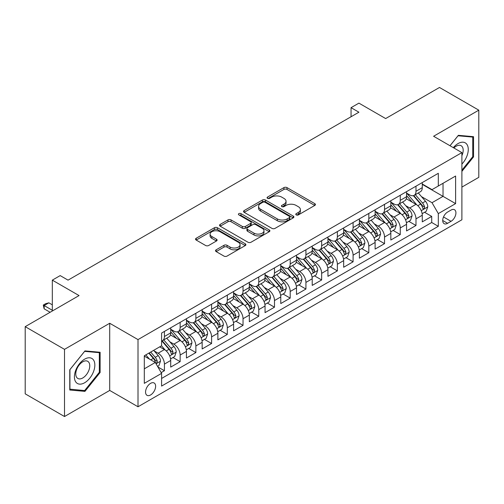 <?xml version="1.0" encoding="UTF-8"?>
<svg xmlns="http://www.w3.org/2000/svg" width="504" height="504" viewBox="0 0 504 504"><rect width="100%" height="100%" fill="white"/><g stroke="black" fill="none" stroke-linecap="round" stroke-linejoin="round"><path stroke-width="0.76" d="M296.226 214.899A1.531 0.882 0 0 0 298.387 214.899L314.786 205.43A2.18 1.26 0 0 0 315.422 204.542A2.18 1.26 0 0 0 314.786 203.648L287.003 187.614A2.18 1.26 0 0 0 283.916 187.614L267.517 197.077A1.531 0.882 0 0 0 267.07 197.7A1.531 0.882 0 0 0 267.517 198.324A1.531 0.882 0 0 0 269.678 198.324L271.801 197.102A6.987 4.032 0 0 1 281.679 197.102L283.991 198.437A6.987 4.032 0 0 1 286.039 201.291A6.987 4.032 0 0 1 283.991 204.139L281.875 205.367A1.531 0.882 0 0 0 281.427 205.991A1.531 0.882 0 0 0 281.875 206.615A1.531 0.882 0 0 0 284.036 206.615L286.152 205.386A6.987 4.032 0 0 1 296.031 205.386L298.349 206.722A6.987 4.032 0 0 1 300.39 209.576A6.987 4.032 0 0 1 298.349 212.43L296.226 213.652A1.531 0.882 0 0 0 295.779 214.276A1.531 0.882 0 0 0 296.226 214.899L296.226 213.652M150.589 394.972A7.113 4.108 120 0 0 155.238 388.697A7.113 4.108 120 0 0 154.148 382.996A7.113 4.108 120 0 0 150.589 383.349A7.113 4.108 120 0 0 145.94 389.624A7.113 4.108 120 0 0 147.029 395.325A7.113 4.108 120 0 0 150.589 394.972M216.166 249.808A2.18 1.26 0 0 0 215.529 250.696A2.18 1.26 0 0 0 216.166 251.584L223.959 256.089A2.18 1.26 0 0 0 227.046 256.089L245.259 245.574A2.18 1.26 0 0 0 245.895 244.679A2.18 1.26 0 0 0 245.259 243.791L217.476 227.751A2.18 1.26 0 0 0 214.389 227.751L196.182 238.266A2.18 1.26 0 0 0 195.539 239.154A2.18 1.26 0 0 0 196.182 240.049L205.594 245.486A2.18 1.26 0 0 0 208.681 245.486L216.474 240.981A2.18 1.26 0 0 0 217.117 240.093A2.18 1.26 0 0 0 216.474 239.198L211.806 236.508A5.84 3.37 0 0 1 210.099 234.121A5.84 3.37 0 0 1 213.702 231.008A5.84 3.37 0 0 1 220.065 231.739L238.354 242.298A5.84 3.37 0 0 1 240.061 244.679A5.84 3.37 0 0 1 236.458 247.798A5.84 3.37 0 0 1 230.095 247.067L227.046 245.303A2.18 1.26 0 0 0 223.959 245.303L216.166 249.808L216.166 251.584M461.897 187.097L478.8 177.339L478.8 110.162L439.494 87.469L385.642 118.56L358.917 103.131L351.055 107.667L358.917 112.209L68.046 280.142L60.184 275.6L52.322 280.142L52.322 311.006M64.506 349.354L64.506 416.531L109.708 390.43L109.708 323.259L64.506 349.354L25.2 326.661L79.052 295.571L52.322 280.142M109.708 323.259L138.008 339.595L461.897 152.605L461.897 219.776L138.008 406.772L138.008 339.595M478.8 110.162L433.598 136.263L461.897 152.605M271.958 228.375A2.18 1.26 0 0 0 275.045 228.375L293.252 217.86A2.18 1.26 0 0 0 293.895 216.972A2.18 1.26 0 0 0 293.252 216.077L265.476 200.044A2.18 1.26 0 0 0 262.389 200.044L244.175 210.559A2.18 1.26 0 0 0 243.539 211.447A2.18 1.26 0 0 0 244.175 212.335L271.958 228.375M239.463 215.227A1.531 0.882 0 0 1 241.013 215.447L241.013 213.627L269.256 229.937A2.18 1.26 0 0 1 269.898 230.826A2.18 1.26 0 0 1 269.256 231.714L251.042 242.229A2.18 1.26 0 0 1 247.962 242.229L220.179 226.195L220.179 224.412A2.18 1.26 0 0 0 219.542 225.301A2.18 1.26 0 0 0 220.179 226.195M220.179 224.412L227.972 219.914A2.18 1.26 0 0 1 231.059 219.914L242.323 226.416A2.18 1.26 0 0 0 245.41 226.416L250.583 223.429A2.18 1.26 0 0 0 251.219 222.541A2.18 1.26 0 0 0 250.583 221.647L238.852 214.874A1.531 0.882 0 0 1 238.405 214.25A1.531 0.882 0 0 1 239.35 213.438A1.531 0.882 0 0 1 241.013 213.627M64.506 416.531L25.2 393.838L25.2 326.661M161.16 372.614L164.424 370.73L157.897 366.969M154.186 350.935L158.136 353.216A8.896 5.135 60 0 1 164.424 364.109L170.711 360.473L170.711 367.101L180.148 361.658L172.992 357.525M169.911 341.857L173.861 344.137A8.896 5.135 60 0 1 180.148 355.03L186.436 351.395L186.436 358.023L195.867 352.579L188.716 348.447M185.636 332.779L189.58 335.059A8.896 5.135 60 0 1 195.867 345.952L202.161 342.323L202.161 348.944L211.592 343.501L204.441 339.368M201.354 323.7L205.304 325.981A8.896 5.135 60 0 1 211.592 336.874L217.879 333.245L217.879 339.872L227.317 334.423L220.16 330.29M217.079 314.622L221.029 316.903A8.896 5.135 60 0 1 227.317 327.795L233.604 324.166L233.604 330.794L243.035 325.345L235.885 321.218M232.804 305.55L236.748 307.824A8.896 5.135 60 0 1 243.035 318.717L249.329 315.088L249.329 321.716L258.76 316.266L251.609 312.14M248.522 296.472L252.472 298.746A8.896 5.135 60 0 1 258.76 309.639L265.047 306.01L265.047 312.637L274.485 307.188L267.328 303.062M264.247 287.393L268.197 289.674A8.896 5.135 60 0 1 274.485 300.567L280.772 296.932L280.772 303.559L290.203 298.116L283.053 293.983M279.972 278.315L283.916 280.596A8.896 5.135 60 0 1 290.203 291.488L296.497 287.853L296.497 294.481L305.928 289.038L298.777 284.905M295.691 269.237L299.641 271.517A8.896 5.135 60 0 1 305.928 282.41L312.215 278.781L312.215 285.403L321.653 279.959L314.496 275.827M311.415 260.159L315.365 262.439A8.896 5.135 60 0 1 321.653 273.332L327.94 269.703L327.94 276.331L337.371 270.881L330.221 266.748M327.14 251.08L331.084 253.361A8.896 5.135 60 0 1 337.371 264.253L343.665 260.625L343.665 267.252L353.096 261.803L345.946 257.676M342.859 242.008L346.809 244.282A8.896 5.135 60 0 1 353.096 255.175L359.384 251.546L359.384 258.174L368.821 252.724L361.664 248.598M358.583 232.93L362.534 235.204A8.896 5.135 60 0 1 368.821 246.097L375.108 242.468L375.108 249.096L384.539 243.646L377.389 239.52M374.308 223.852L378.252 226.132A8.896 5.135 60 0 1 384.539 237.025L390.833 233.39L390.833 240.017L400.264 234.574L393.114 230.441M390.027 214.773L393.977 217.054A8.896 5.135 60 0 1 400.264 227.947L406.552 224.311L406.552 230.939L415.989 225.496L415.989 218.868A8.896 5.135 -120 0 0 409.702 207.976L405.751 205.695M408.832 221.363L415.989 225.496M170.711 360.473A8.896 5.135 -120 0 0 164.424 349.581L159.705 346.859M186.436 351.395A8.896 5.135 -120 0 0 180.148 340.502L170.421 334.889M202.161 342.323A8.896 5.135 -120 0 0 195.867 331.43L186.146 325.811M217.879 333.245A8.896 5.135 -120 0 0 211.592 322.352L201.871 316.739M233.604 324.166A8.896 5.135 -120 0 0 227.317 313.274L217.589 307.661M249.329 315.088A8.896 5.135 -120 0 0 243.035 304.196L233.314 298.582M265.047 306.01A8.896 5.135 -120 0 0 258.76 295.117L249.039 289.504M280.772 296.932A8.896 5.135 -120 0 0 274.485 286.039L264.757 280.426M296.497 287.853A8.896 5.135 -120 0 0 290.203 276.961L280.482 271.347M312.215 278.781A8.896 5.135 -120 0 0 305.928 267.889L296.207 262.269M327.94 269.703A8.896 5.135 -120 0 0 321.653 258.81L311.926 253.197M343.665 260.625A8.896 5.135 -120 0 0 337.371 249.732L327.65 244.119M359.384 251.546A8.896 5.135 -120 0 0 353.096 240.654L343.375 235.04M375.108 242.468A8.896 5.135 -120 0 0 368.821 231.575L359.094 225.962M390.833 233.39A8.896 5.135 -120 0 0 384.539 222.497L374.819 216.884M406.552 224.311A8.896 5.135 -120 0 0 400.264 213.419L390.543 207.806M451.049 210.061L447.59 212.058A6.892 3.982 120 0 0 443.085 218.131A6.892 3.982 120 0 0 444.144 223.656A6.892 3.982 120 0 0 447.59 223.316L451.049 221.319A6.892 3.982 120 0 0 455.553 215.246A6.892 3.982 120 0 0 454.495 209.721A6.892 3.982 120 0 0 451.049 210.061M144.302 368.827L155.308 362.471L161.595 373.363L161.595 386.077L438.316 226.309L438.316 213.602L432.022 202.709L421.476 196.617M161.595 373.363L144.302 383.349L144.302 355.755L161.595 345.769L161.595 333.062L438.316 173.3L438.316 186.007L455.61 176.022L455.61 203.616L438.316 213.602M170.711 329.251L173.861 331.065A8.896 5.135 60 0 0 178.303 331.506L184.596 327.871A8.896 5.135 -120 0 0 186.436 323.801L186.436 318.717M186.436 320.172L189.58 321.987A8.896 5.135 60 0 0 194.027 322.428L200.315 318.799A8.896 5.135 -120 0 0 202.161 314.723L202.161 309.639M202.161 311.094L205.304 312.908A8.896 5.135 60 0 0 209.752 313.349L216.04 309.721A8.896 5.135 -120 0 0 217.879 305.644L217.879 300.567M217.879 302.016L221.029 303.83A8.896 5.135 60 0 0 225.471 304.271L231.764 300.642A8.896 5.135 -120 0 0 233.604 296.572L233.604 291.488M233.604 292.937L236.748 294.752A8.896 5.135 60 0 0 241.196 295.193L247.483 291.564A8.896 5.135 -120 0 0 249.329 287.494L249.329 282.41M249.329 283.859L252.472 285.68A8.896 5.135 60 0 0 256.92 286.114L263.208 282.486A8.896 5.135 -120 0 0 265.047 278.416L265.047 273.332M265.047 274.787L268.197 276.601A8.896 5.135 60 0 0 272.639 277.043L278.933 273.407A8.896 5.135 -120 0 0 280.772 269.338L280.772 264.253M280.772 265.709L283.916 267.523A8.896 5.135 60 0 0 288.364 267.964L294.651 264.329A8.896 5.135 -120 0 0 296.497 260.259L296.497 255.175M296.497 256.631L299.641 258.445A8.896 5.135 60 0 0 304.088 258.886L310.376 255.257A8.896 5.135 -120 0 0 312.215 251.181L312.215 246.097M312.215 247.552L315.365 249.367A8.896 5.135 60 0 0 319.807 249.808L326.101 246.179A8.896 5.135 -120 0 0 327.94 242.103L327.94 237.025M327.94 238.474L331.084 240.288A8.896 5.135 60 0 0 335.532 240.729L341.819 237.101A8.896 5.135 -120 0 0 343.665 233.031L343.665 227.947M343.665 229.396L346.809 231.21A8.896 5.135 60 0 0 351.256 231.651L357.544 228.022A8.896 5.135 -120 0 0 359.384 223.952L359.384 218.868M359.384 220.317L362.534 222.138A8.896 5.135 60 0 0 366.975 222.573L373.269 218.944A8.896 5.135 -120 0 0 375.108 214.874L375.108 209.79M375.108 211.245L378.252 213.06A8.896 5.135 60 0 0 382.7 213.501L388.987 209.866A8.896 5.135 -120 0 0 390.833 205.796L390.833 200.712M390.833 202.167L393.977 203.981A8.896 5.135 60 0 0 398.425 204.422L404.712 200.787A8.896 5.135 -120 0 0 406.552 196.718L406.552 191.633M161.595 378.447L431.707 222.497L431.707 216.418L422.276 221.861L422.276 215.239A8.896 5.135 -120 0 0 415.989 204.341L406.262 198.727M406.552 193.089L409.702 194.903A8.896 5.135 -120 0 0 414.143 195.344A8.896 5.135 -120 0 0 415.989 191.274L415.989 186.19M414.143 195.344L420.437 191.715A8.896 5.135 -120 0 0 422.276 187.639L422.276 182.555M164.424 331.424L164.424 336.508A8.896 5.135 60 0 1 162.584 340.584A8.896 5.135 60 0 1 161.595 340.943M162.584 340.584L168.871 336.949A8.896 5.135 -120 0 0 170.711 332.879L170.711 327.795M180.148 322.352L180.148 327.436A8.896 5.135 60 0 1 178.303 331.506M195.867 313.274L195.867 318.358A8.896 5.135 60 0 1 194.027 322.428M211.592 304.196L211.592 309.28A8.896 5.135 60 0 1 209.752 313.349M227.317 295.117L227.317 300.201A8.896 5.135 60 0 1 225.471 304.271M243.035 286.039L243.035 291.123A8.896 5.135 60 0 1 241.196 295.193M258.76 276.961L258.76 282.045A8.896 5.135 60 0 1 256.92 286.114M274.485 267.882L274.485 272.966A8.896 5.135 60 0 1 272.639 277.043M290.203 258.81L290.203 263.888A8.896 5.135 60 0 1 288.364 267.964M305.928 249.732L305.928 254.816A8.896 5.135 60 0 1 304.088 258.886M321.653 240.654L321.653 245.738A8.896 5.135 60 0 1 319.807 249.808M337.371 231.575L337.371 236.659A8.896 5.135 60 0 1 335.532 240.729M353.096 222.497L353.096 227.581A8.896 5.135 60 0 1 351.256 231.651M368.821 213.419L368.821 218.503A8.896 5.135 60 0 1 366.975 222.573M384.539 204.341L384.539 209.425A8.896 5.135 60 0 1 382.7 213.501M400.264 195.268L400.264 200.346A8.896 5.135 60 0 1 398.425 204.422M400.264 227.947L400.264 234.574M384.539 237.025L384.539 243.646M368.821 246.097L368.821 252.724M353.096 255.175L353.096 261.803M337.371 264.253L337.371 270.881M321.653 273.332L321.653 279.959M305.928 282.41L305.928 289.038M290.203 291.488L290.203 298.116M274.485 300.567L274.485 307.188M258.76 309.639L258.76 316.266M243.035 318.717L243.035 325.345M227.317 327.795L227.317 334.423M211.592 336.874L211.592 343.501M195.867 345.952L195.867 352.579M180.148 355.03L180.148 361.658M164.424 364.109L164.424 370.73M155.308 362.471L144.302 356.12M432.022 202.709L443.029 196.358L443.029 183.286L455.61 176.022M422.276 184.376L455.61 203.616M422.276 184.01L432.022 189.636L438.316 186.007M109.708 390.43L138.008 406.772M351.055 107.667L351.055 116.745M424.557 212.285L431.707 216.418M431.707 222.497L438.316 226.309M461.897 171.379L473.533 156.908L473.533 136.678L458.363 135.324L449.996 145.732M69.772 390.014L84.949 391.369L100.12 372.494L100.12 352.264L84.949 350.91L69.772 369.785L69.772 390.014M472.746 156.454L473.533 156.908M99.332 372.04L100.12 372.494M83.343 390.442L84.949 391.369M296.837 215.113L298.349 214.244A6.987 4.032 0 0 0 300.39 211.39L300.39 209.576M286.039 201.291L286.039 203.106A6.987 4.032 0 0 1 283.991 205.953L282.486 206.829M314.754 205.449L287.003 189.428A2.18 1.26 0 0 0 283.916 189.428L268.128 198.544M293.227 217.879L265.476 201.858A2.18 1.26 0 0 0 262.389 201.858L244.207 212.354M289.397 217.596A1.531 0.882 0 0 0 289.844 216.972A1.531 0.882 0 0 0 289.397 216.348L265.01 202.268A1.531 0.882 0 0 0 262.849 202.268L260.612 203.559A6.987 4.032 0 0 0 258.571 206.413A6.987 4.032 0 0 0 260.612 209.261L277.282 218.887A6.987 4.032 0 0 0 287.16 218.887L289.397 217.596L289.397 219.41A1.531 0.882 0 0 0 289.844 218.786L289.844 216.972M258.571 206.413L258.571 208.228A6.987 4.032 0 0 0 260.612 211.082L260.612 209.261M289.397 219.41L287.16 220.702A6.987 4.032 0 0 1 277.282 220.702L260.612 211.082M220.21 226.208L227.972 221.728L227.972 219.914M251.219 222.541L251.219 224.356A2.18 1.26 0 0 1 250.583 225.244L245.41 228.23A2.18 1.26 0 0 1 242.323 228.23L231.059 221.728A2.18 1.26 0 0 0 227.972 221.728M241.013 215.447L269.224 231.733M254.016 233.163A5.84 3.37 0 0 0 260.379 233.894A5.84 3.37 0 0 0 263.983 230.782A5.84 3.37 0 0 0 262.275 228.4L255.83 224.677A2.18 1.26 0 0 0 252.743 224.677L247.571 227.663A2.18 1.26 0 0 0 246.935 228.551A2.18 1.26 0 0 0 247.571 229.446L254.016 233.163L254.016 234.977A5.84 3.37 0 0 0 260.379 235.708A5.84 3.37 0 0 0 263.983 232.596L263.983 230.782M246.935 228.551L246.935 230.372A2.18 1.26 0 0 0 247.571 231.26L247.571 229.446M254.016 234.977L247.571 231.26M240.061 244.679L240.061 246.494A5.84 3.37 0 0 1 236.458 249.612A5.84 3.37 0 0 1 230.095 248.882L227.046 247.118A2.18 1.26 0 0 0 223.959 247.118L216.197 251.603M210.099 234.121L210.099 235.941A5.84 3.37 0 0 0 211.806 238.323L211.806 236.508M216.449 241L211.806 238.323M245.227 245.587L217.476 229.566A2.18 1.26 0 0 0 214.389 229.566L196.207 240.068M422.144 213.677L426.208 211.333L427.776 206.791A5.89 3.402 -120 0 0 425.483 201.26L418.301 192.944M416.865 204.92L408.341 195.054A17.01 9.822 -120 0 0 406.552 193.183M412.19 202.148L407.421 196.636A14.118 8.152 -120 0 0 406.552 195.684M413.343 195.665L420.613 204.076A5.89 3.402 60 0 1 422.711 208.133L423.139 208.832L423.933 208.719L424.601 207.043A5.89 3.402 -120 0 0 422.497 202.986L415.315 194.67M413.771 195.527L421.577 204.567A2.999 1.732 60 0 1 422.333 205.739L424.601 207.043M461.897 164.077A14.452 8.348 120 0 0 468.077 147.313A14.452 8.348 120 0 0 458.048 143.571A14.452 8.348 120 0 0 453.31 147.647M461.897 155.66A9.897 5.714 120 0 0 461.135 145.725A9.897 5.714 120 0 0 456.183 146.217A9.897 5.714 120 0 0 453.896 147.981M450.028 145.744L458.048 135.771L472.746 137.082L472.746 156.681L461.897 170.182M471.776 136.521L472.746 137.082M93.479 371.75A14.452 8.348 120 0 0 89.743 357.79A14.452 8.348 120 0 0 75.783 370.169A14.452 8.348 120 0 0 79.525 384.13A14.452 8.348 120 0 0 93.479 371.75M88.83 370.427A9.897 5.714 120 0 0 87.721 361.318A9.897 5.714 120 0 0 76.709 369.344A9.897 5.714 120 0 0 77.824 378.454A9.897 5.714 120 0 0 88.83 370.427M69.93 389.245L69.93 369.646L84.634 351.357L99.332 352.674L99.332 372.273L84.634 390.562L69.772 389.157M98.356 352.107L99.332 352.674M406.419 222.755L410.483 220.412L412.058 215.869A5.89 3.402 -120 0 0 409.765 210.338L402.576 202.022M401.14 213.998L392.622 204.133A17.01 9.822 -120 0 0 390.833 202.262M396.465 211.226L391.702 205.714A14.118 8.152 -120 0 0 390.833 204.763M397.625 204.737L404.888 213.154A5.89 3.402 60 0 1 406.986 217.211L407.415 217.911L408.215 217.797L408.876 216.121A5.89 3.402 -120 0 0 406.772 212.064L399.59 203.748M398.047 204.605L405.859 213.646A2.999 1.732 60 0 1 406.615 214.817L408.876 216.121M390.701 231.834L394.764 229.49L396.333 224.948A5.89 3.402 -120 0 0 394.04 219.416L386.858 211.1M385.415 223.07L376.897 213.211A17.01 9.822 -120 0 0 375.108 211.34M380.747 220.305L375.978 214.786A14.118 8.152 -120 0 0 375.108 213.841M381.9 213.816L389.164 222.232A5.89 3.402 60 0 1 391.268 226.29L391.696 226.989L392.49 226.876L393.151 225.2A5.89 3.402 -120 0 0 391.054 221.143L383.865 212.827M382.328 213.683L390.134 222.718A2.999 1.732 60 0 1 390.89 223.896L393.151 225.2M374.976 240.912L379.039 238.568L380.608 234.026A5.89 3.402 -120 0 0 378.315 228.495L371.133 220.179M369.697 232.149L361.173 222.289A17.01 9.822 -120 0 0 359.384 220.418M365.022 229.383L360.253 223.864A14.118 8.152 -120 0 0 359.384 222.919M366.175 222.894L373.445 231.311A5.89 3.402 60 0 1 375.543 235.368L375.971 236.067L376.765 235.954L377.433 234.278A5.89 3.402 -120 0 0 375.329 230.221L368.147 221.899M366.603 222.755L374.409 231.796A2.999 1.732 60 0 1 375.165 232.974L377.433 234.278M359.251 249.99L363.315 247.64L364.89 243.104A5.89 3.402 -120 0 0 362.596 237.573L355.408 229.257M353.972 241.227L345.454 231.368A17.01 9.822 -120 0 0 343.665 229.496M349.297 238.461L344.534 232.942A14.118 8.152 -120 0 0 343.665 231.998M350.456 231.972L357.72 240.383A5.89 3.402 60 0 1 359.818 244.446L360.247 245.146L361.047 245.032L361.708 243.356A5.89 3.402 -120 0 0 359.604 239.299L352.422 230.977M350.879 231.834L358.691 240.874A2.999 1.732 60 0 1 359.446 242.046L361.708 243.356M343.533 259.069L347.596 256.719L349.165 252.183A5.89 3.402 -120 0 0 346.872 246.651L339.69 238.329M338.247 250.305L329.729 240.439A17.01 9.822 -120 0 0 327.94 238.575M333.579 247.54L328.81 242.021A14.118 8.152 -120 0 0 327.94 241.069M334.732 241.051L341.995 249.461A5.89 3.402 60 0 1 344.1 253.525L344.528 254.218L345.322 254.111L345.983 252.435A5.89 3.402 -120 0 0 343.886 248.371L336.697 240.055M335.16 240.912L342.966 249.953A2.999 1.732 60 0 1 343.722 251.124L345.983 252.435M327.808 268.141L331.871 265.797L333.44 261.261A5.89 3.402 -120 0 0 331.147 255.723L323.965 247.407M322.522 259.384L314.005 249.518A17.01 9.822 -120 0 0 312.215 247.647M317.854 256.618L313.085 251.099A14.118 8.152 -120 0 0 312.215 250.148M319.007 250.129L326.277 258.539A5.89 3.402 60 0 1 328.375 262.597L328.803 263.296L329.597 263.189L330.265 261.513A5.89 3.402 -120 0 0 328.161 257.45L320.979 249.133M319.435 249.99L327.241 259.031A2.999 1.732 60 0 1 327.997 260.203L330.265 261.513M312.083 277.219L316.147 274.875L317.722 270.333A5.89 3.402 -120 0 0 315.428 264.802L308.24 256.486M306.804 268.462L298.286 258.596A17.01 9.822 -120 0 0 296.497 256.725M302.129 265.69L297.366 260.177A14.118 8.152 -120 0 0 296.497 259.226M303.288 259.207L310.552 267.618A5.89 3.402 60 0 1 312.65 271.675L313.079 272.374L313.879 272.261L314.54 270.585A5.89 3.402 -120 0 0 312.436 266.528L305.254 258.212M303.71 259.069L311.522 268.109A2.999 1.732 60 0 1 312.278 269.281L314.54 270.585M296.365 286.297L300.428 283.954L301.997 279.411A5.89 3.402 -120 0 0 299.704 273.88L292.522 265.564M291.079 277.54L282.561 267.674A17.01 9.822 -120 0 0 280.772 265.803M286.411 274.768L281.642 269.256A14.118 8.152 -120 0 0 280.772 268.304M287.563 268.286L294.827 276.696A5.89 3.402 60 0 1 296.932 280.753L297.36 281.452L298.154 281.339L298.815 279.663A5.89 3.402 -120 0 0 296.717 275.606L289.529 267.29M287.992 268.147L295.798 277.187A2.999 1.732 60 0 1 296.554 278.359L298.815 279.663M280.64 295.375L284.703 293.032L286.272 288.49A5.89 3.402 -120 0 0 283.979 282.958L276.797 274.642M275.354 286.612L266.837 276.753A17.01 9.822 -120 0 0 265.047 274.882M270.686 283.846L265.917 278.328A14.118 8.152 -120 0 0 265.047 277.383M271.839 277.358L279.109 285.774A5.89 3.402 60 0 1 281.207 289.832L281.635 290.531L282.429 290.417L283.097 288.742A5.89 3.402 -120 0 0 280.993 284.684L273.811 276.368M272.267 277.225L280.073 286.259A2.999 1.732 60 0 1 280.829 287.438L283.097 288.742M264.915 304.454L268.978 302.11L270.553 297.568A5.89 3.402 -120 0 0 268.26 292.036L261.072 283.721M259.636 295.691L251.118 285.831A17.01 9.822 -120 0 0 249.329 283.96M254.961 292.925L250.198 287.406A14.118 8.152 -120 0 0 249.329 286.461M256.12 286.436L263.384 294.853A5.89 3.402 60 0 1 265.482 298.91L265.91 299.609L266.711 299.496L267.372 297.82A5.89 3.402 -120 0 0 265.268 293.763L258.086 285.44M256.542 286.297L264.354 295.338A2.999 1.732 60 0 1 265.11 296.516L267.372 297.82M249.197 313.532L253.26 311.182L254.829 306.646A5.89 3.402 -120 0 0 252.536 301.115L245.353 292.799M243.911 304.769L235.393 294.909A17.01 9.822 -120 0 0 233.604 293.038M239.243 302.003L234.473 296.484A14.118 8.152 -120 0 0 233.604 295.539M240.395 295.514L247.659 303.925A5.89 3.402 60 0 1 249.763 307.988L250.192 308.687L250.986 308.574L251.647 306.898A5.89 3.402 -120 0 0 249.549 302.841L242.361 294.519M240.824 295.375L248.629 304.416A2.999 1.732 60 0 1 249.386 305.588L251.647 306.898M233.472 322.61L237.535 320.261L239.104 315.724A5.89 3.402 -120 0 0 236.811 310.193L229.629 301.871M228.186 313.847L219.668 303.981A17.01 9.822 -120 0 0 217.879 302.117M223.518 311.081L218.749 305.563A14.118 8.152 -120 0 0 217.879 304.611M224.671 304.592L231.941 313.003A5.89 3.402 60 0 1 234.039 317.066L234.467 317.759L235.261 317.652L235.929 315.976A5.89 3.402 -120 0 0 233.825 311.913L226.643 303.597M225.099 304.454L232.905 313.494A2.999 1.732 60 0 1 233.661 314.666L235.929 315.976M217.747 331.682L221.81 329.339L223.385 324.803A5.89 3.402 -120 0 0 221.092 319.265L213.904 310.949M212.468 322.925L203.95 313.06A17.01 9.822 -120 0 0 202.161 311.188M207.793 320.16L203.03 314.641A14.118 8.152 -120 0 0 202.161 313.69M208.952 313.671L216.216 322.081A5.89 3.402 60 0 1 218.314 326.138L218.742 326.838L219.542 326.731L220.204 325.055A5.89 3.402 -120 0 0 218.1 320.991L210.918 312.675M209.374 313.532L217.186 322.573A2.999 1.732 60 0 1 217.942 323.744L220.204 325.055M202.028 340.761L206.092 338.417L207.661 333.881A5.89 3.402 -120 0 0 205.367 328.343L198.185 320.027M196.743 332.004L188.225 322.138A17.01 9.822 -120 0 0 186.436 320.267M192.074 329.232L187.305 323.719A14.118 8.152 -120 0 0 186.436 322.768M193.227 322.749L200.491 331.159A5.89 3.402 60 0 1 202.595 335.217L203.024 335.916L203.818 335.803L204.479 334.127A5.89 3.402 -120 0 0 202.381 330.07L195.193 321.754M193.656 322.61L201.461 331.651A2.999 1.732 60 0 1 202.217 332.823L204.479 334.127M186.304 349.839L190.367 347.495L191.936 342.953A5.89 3.402 -120 0 0 189.643 337.422L182.461 329.106M181.018 341.082L172.5 331.216A17.01 9.822 -120 0 0 170.711 329.345M176.35 338.31L171.581 332.798A14.118 8.152 -120 0 0 170.711 331.846M177.502 331.827L184.773 340.238A5.89 3.402 60 0 1 186.871 344.295L187.299 344.994L188.093 344.881L188.761 343.205A5.89 3.402 -120 0 0 186.656 339.148L179.474 330.832M177.931 331.689L185.737 340.729A2.999 1.732 60 0 1 186.493 341.901L188.761 343.205M170.579 358.917L174.642 356.574L176.217 352.031A5.89 3.402 -120 0 0 173.924 346.5L166.736 338.184M165.299 350.16L161.538 345.801M160.625 347.388L160.014 346.683M161.784 340.899L169.048 349.316A5.89 3.402 60 0 1 171.146 353.373L171.574 354.073L172.374 353.959L173.036 352.283A5.89 3.402 -120 0 0 170.932 348.226L163.75 339.91M162.206 340.767L170.018 349.801A2.999 1.732 60 0 1 170.774 350.979L173.036 352.283M157.588 366.421L158.924 365.652L160.493 361.11A5.89 3.402 -120 0 0 158.199 355.578L153.676 350.343M149.455 359.094L145.814 354.879M144.906 356.467L144.302 355.767M148.8 353.153L153.323 358.394A5.89 3.402 60 0 1 155.427 362.452L155.856 363.151L156.65 363.038L157.311 361.362A5.89 3.402 -120 0 0 155.213 357.304L150.69 352.063M149.165 352.945L154.293 358.88A2.999 1.732 60 0 1 155.049 360.058L157.311 361.362M52.322 304.832L48.863 302.835L44.144 305.556L52.322 310.275M44.144 308.826L43.281 305.059L44.144 305.556L44.144 308.826L50.123 312.272M43.281 305.059L45.637 303.698L48.863 302.835M158.136 353.216L164.424 349.581M173.861 344.137L180.148 340.502M189.58 335.059L195.867 331.43M205.304 325.981L211.592 322.352M221.029 316.903L227.317 313.274M236.748 307.824L243.035 304.196M252.472 298.746L258.76 295.117M268.197 289.674L274.485 286.039M283.916 280.596L290.203 276.961M299.641 271.517L305.928 267.889M315.365 262.439L321.653 258.81M331.084 253.361L337.371 249.732M346.809 244.282L353.096 240.654M362.534 235.204L368.821 231.575M378.252 226.132L384.539 222.497M393.977 217.054L400.264 213.419M409.702 207.976L415.989 204.341M415.989 191.274L422.276 187.639M164.424 336.508L170.711 332.879M180.148 327.436L186.436 323.801M195.867 318.358L202.161 314.723M211.592 309.28L217.879 305.644M227.317 300.201L233.604 296.572M243.035 291.123L249.329 287.494M258.76 282.045L265.047 278.416M274.485 272.966L280.772 269.338M290.203 263.888L296.497 260.259M305.928 254.816L312.215 251.181M321.653 245.738L327.94 242.103M337.371 236.659L343.665 233.031M353.096 227.581L359.384 223.952M368.821 218.503L375.108 214.874M384.539 209.425L390.833 205.796M400.264 200.346L406.552 196.718M415.989 218.868L422.276 215.239M443.507 216.966L451.049 221.319M442.714 220.5L447.59 223.316M298.349 214.244L298.349 212.43M281.875 206.615L281.875 205.367M283.991 205.953L283.991 204.139M267.517 198.324L267.517 197.077M283.916 189.428L283.916 187.614M287.003 189.428L287.003 187.614M314.786 205.43L314.786 203.648M244.175 212.335L244.175 210.559M262.389 201.858L262.389 200.044M265.476 201.858L265.476 200.044M293.252 217.86L293.252 216.077M277.282 220.702L277.282 218.887M287.16 220.702L287.16 218.887M231.059 221.728L231.059 219.914M242.323 228.23L242.323 226.416M245.41 228.23L245.41 226.416M250.583 225.244L250.583 223.429M269.256 231.714L269.256 229.937M223.959 247.118L223.959 245.303M227.046 247.118L227.046 245.303M230.095 248.882L230.095 247.067M216.474 240.981L216.474 239.198M196.182 240.049L196.182 238.266M214.389 229.566L214.389 227.751M217.476 229.566L217.476 227.751M245.259 245.574L245.259 243.791M421.243 210.659L427.739 206.911M408.341 195.054L409.154 194.588M422.497 202.986L425.483 201.26M417.803 205.701L420.613 204.076M405.525 219.738L412.02 215.983M392.622 204.133L393.429 203.666M406.772 212.064L409.765 210.338M402.079 214.773L404.888 213.154M389.8 228.81L396.295 225.061M376.897 213.211L377.704 212.745M391.054 221.143L394.04 219.416M386.354 223.852L389.164 222.232M374.075 237.888L380.57 234.139M361.173 222.289L361.985 221.817M375.329 230.221L378.315 228.495M370.635 232.93L373.445 231.311M358.357 246.966L364.852 243.218M345.454 231.368L346.261 230.895M359.604 239.299L362.596 237.573M354.911 242.008L357.72 240.383M342.632 256.045L349.127 252.296M329.729 240.439L330.536 239.973M343.886 248.371L346.872 246.651M339.186 251.087L341.995 249.461M326.907 265.123L333.402 261.374M314.005 249.518L314.817 249.052M328.161 257.45L331.147 255.723M323.467 260.165L326.277 258.539M311.188 274.201L317.684 270.453M298.286 258.596L299.093 258.13M312.436 266.528L315.428 264.802M307.742 269.243L310.552 267.618M295.464 283.279L301.959 279.525M282.561 267.674L283.368 267.208M296.717 275.606L299.704 273.88M292.018 278.315L294.827 276.696M279.739 292.351L286.234 288.603M266.837 276.753L267.649 276.286M280.993 284.684L283.979 282.958M276.299 287.393L279.109 285.774M264.02 301.43L270.516 297.681M251.118 285.831L251.924 285.358M265.268 293.763L268.26 292.036M260.574 296.472L263.384 294.853M248.296 310.508L254.791 306.76M235.393 294.909L236.2 294.437M249.549 302.841L252.536 301.115M244.849 305.55L247.659 303.925M232.571 319.586L239.066 315.838M219.668 303.981L220.481 303.515M233.825 311.913L236.811 310.193M229.131 314.628L231.941 313.003M216.852 328.665L223.348 324.916M203.95 313.06L204.756 312.593M218.1 320.991L221.092 319.265M213.406 323.707L216.216 322.081M201.127 337.743L207.623 333.995M188.225 322.138L189.032 321.672M202.381 330.07L205.367 328.343M197.681 332.785L200.491 331.159M185.403 346.821L191.898 343.066M172.5 331.216L173.313 330.75M186.656 339.148L189.643 337.422M181.957 341.857L184.773 340.238M169.684 355.893L176.179 352.145M170.932 348.226L173.924 346.5M166.238 350.935L169.048 349.316M156.051 363.768L160.455 361.223M155.213 357.304L158.199 355.578M150.784 359.862L153.323 358.394"/></g></svg>
